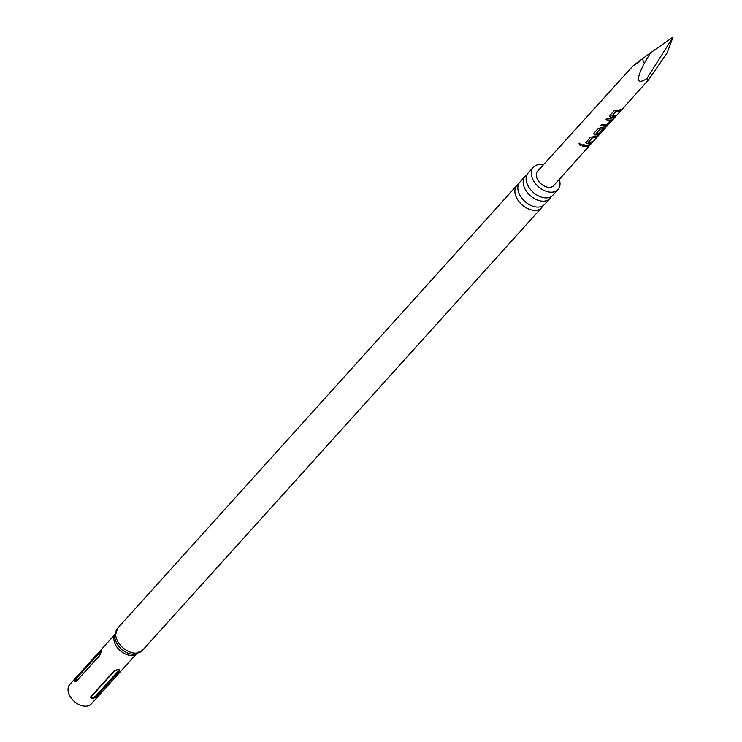 <?xml version="1.0" encoding="UTF-8"?>
<svg xmlns="http://www.w3.org/2000/svg" width="742" height="742" viewBox="0 0 742 742"><rect width="100%" height="100%" fill="white"/><g stroke="black" fill="none" stroke-linecap="round" stroke-linejoin="round"><path stroke-width="1.11" d="M579.177 143.364L581.802 144.94C579.938 145.571 579.057 145.042 579.177 143.364L579.085 143.494M581.96 144.495L581.83 144.709C579.994 145.349 579.15 144.838 579.289 143.178M558.003 189.535L552.864 195.229A16.639 11.019 -138 0 1 539.434 196.389A16.639 11.019 -138 0 1 527.191 183.96A16.639 11.019 -138 0 1 528.137 172.942L533.275 167.247A16.639 11.019 42 0 0 532.329 178.256A16.639 11.019 42 0 0 544.572 190.694A16.639 11.019 42 0 0 558.003 189.535A16.639 11.019 42 0 0 559.264 179.379M549.905 198.513L544.591 204.412A16.639 11.019 -138 0 1 531.161 205.571A16.639 11.019 -138 0 1 518.918 193.133A16.639 11.019 -138 0 1 519.864 182.115L525.188 176.225A16.639 11.019 42 0 0 524.232 187.234A16.639 11.019 42 0 0 536.485 199.672A16.639 11.019 42 0 0 549.905 198.513A16.639 11.019 42 0 0 551.13 196.649M621.212 109.334L620.191 110.938L616.11 111.476L611.946 115.919L616.11 115.492L614.905 116.837L610.518 117.338L609.479 116.466L609.757 115.576L614.024 110.846L621.406 109.584L620.191 110.938M619.997 110.679L616.11 111.476M615.916 115.233L614.905 116.837M614.701 116.587L610.518 117.338M650.409 52.895L673.04 37.1L667.021 53.062L648.425 79.969L646.811 78.633C636.534 85.107 635.727 79.941 644.399 63.116L650.409 52.895L642.618 58.637C630.774 67.429 629.893 68.329 639.956 61.336M610.564 118.998L611.964 118.887L612.391 119.638L608.143 124.368L605.444 126.149L600.751 125.639L601.975 124.285L606.409 124.832L610.545 120.352L606.038 119.722L607.253 118.368L610.564 118.998M611.964 118.887L612.391 119.638L608.143 124.368M601.465 132.141L605.222 128.088L600.167 129.201L596.067 133.653L598.386 133.773L602.05 129.822L603.738 129.284L600.259 133.161L597.551 134.942L594.778 134.923L593.999 133.17L598.219 128.422L606.557 126.455M606.251 126.799L605.157 128.023M632.917 66.029L537.625 171.142A10.805 7.151 -138 0 0 538.553 181.131A10.805 7.151 -138 0 0 549.191 187.364A10.805 7.151 -138 0 0 553.68 185.621L600.417 133.439M594.787 136.584L597.746 135.962L596.54 137.307L592.431 137.854L588.267 142.288L592.45 141.861L591.235 143.215L588.267 143.846L585.79 142.844L590.344 137.224L594.787 136.584M586.894 145.376L589.862 144.746L588.647 146.1L585.679 146.73L582.368 146.1L583.564 144.746L586.894 145.376M593.739 134.061L593.999 133.17M526.913 174.806A16.639 11.019 42 0 0 525.188 176.225M518.639 183.979A16.639 11.019 42 0 0 516.914 185.398A16.639 11.019 42 0 0 515.959 196.407A16.639 11.019 42 0 0 528.211 208.845A16.639 11.019 42 0 0 541.632 207.686A16.639 11.019 42 0 0 542.856 205.822M119.276 671.074L96.117 696.766C92.36 699.456 90.607 699.437 90.839 696.71L114.147 670.879L118.683 669.534L119.722 669.905L119.276 671.074A1.651 1.094 42 0 0 118.451 670.833C118.488 669.377 117.217 669.358 114.648 670.796L91.489 696.488C91.451 697.944 92.713 697.953 95.291 696.525L118.451 670.833M114.825 634.521L69.794 684.467A14.497 9.6 42 0 0 68.96 694.067A14.497 9.6 42 0 0 79.635 704.9A14.497 9.6 42 0 0 91.331 703.889L136.37 653.943M543.246 164.937A16.639 11.019 42 0 0 533.275 167.247M76.352 681.397C74.117 682.019 74.367 680.451 77.112 676.685L100.587 650.669L101.255 650.419L101.06 652.153L99.511 655.715L75.888 681.805M100.272 650.994A1.651 1.094 -138 0 1 100.411 651.773L77.242 677.465C75.758 680.043 75.573 681.175 76.695 680.859L99.864 655.177A1.651 1.094 42 0 1 99.827 655.307M673.04 37.1L646.811 78.633M589.658 144.495L588.647 146.1M588.443 145.849L582.359 145.849M592.255 141.611L591.04 142.965L586.82 143.707M586.755 143.438L585.8 142.724M597.542 135.703L596.336 137.057L592.357 137.576L588.267 142.288M600.167 129.201L605.222 128.088M603.543 129.025L600.055 132.911L597.403 134.673L594.778 134.923M594.704 134.654L593.739 133.931M600.092 128.932L596.067 133.653M607.939 124.118L605.444 126.149M611.807 118.618L612.187 119.379M606.038 119.471L610.545 120.352M605.296 125.88L600.742 125.379M610.453 117.069L609.479 116.346M616.036 111.207L611.946 115.919M642.618 58.637A10.379 6.873 42 0 0 644.399 63.116M142.381 650.474A16.639 11.019 42 0 1 128.96 651.634A16.639 11.019 42 0 1 116.707 639.196A16.639 11.019 42 0 1 117.663 628.186L114.787 637.22A15.573 10.305 42 0 0 115.752 641.209A15.573 10.305 42 0 0 133.69 654.268L142.381 650.474L541.632 207.686M114.797 634.8A14.497 9.6 42 0 0 114.806 643.221A14.497 9.6 42 0 0 136.101 653.999M91.489 696.488A1.651 1.094 42 0 0 90.839 696.71M114.008 671.018A1.651 1.094 -138 0 1 114.648 670.796M95.291 696.525A1.651 1.094 -138 0 1 96.117 696.766M77.242 677.465A1.651 1.094 42 0 0 77.112 676.685M648.425 79.969L606.975 126.177M117.663 628.186L516.914 185.398M101.107 651.958L99.725 655.464M605.667 127.151L605.008 127.884"/></g></svg>
